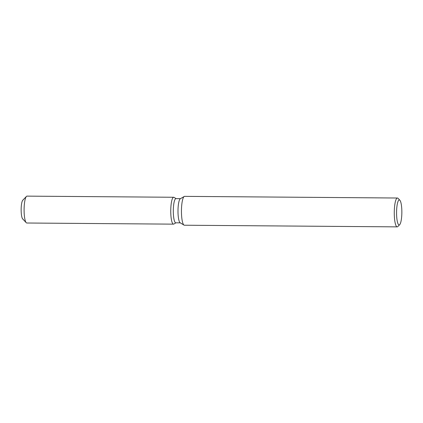 <?xml version="1.0" encoding="UTF-8"?>
<svg xmlns="http://www.w3.org/2000/svg" width="423" height="423" viewBox="0 0 423 423"><rect width="100%" height="100%" fill="white"/><g stroke="black" fill="none" stroke-linecap="round" stroke-linejoin="round"><path stroke-width="0.63" d="M23.106 219.135A9.592 2.025 -89.6 0 1 21.15 209.877A9.592 2.025 -89.6 0 1 23.254 199.947M180.298 222.858L175.772 222.821A12.098 2.554 -89.6 0 1 173.308 211.151A12.098 2.554 -89.6 0 1 175.957 198.63L180.484 198.662M170.749 211.177A13.441 2.839 -89.6 0 1 174.049 197.377A13.441 2.839 -89.6 0 0 173.694 197.266A13.441 2.839 -89.6 0 0 170.749 211.177A13.441 2.839 -89.6 0 0 173.842 224.047A13.441 2.839 -89.6 0 1 173.483 224.148A13.441 2.839 -89.6 0 1 170.749 211.177M399.682 224.671L397.874 226.532A14.43 3.051 -89.6 0 1 397.213 226.871L184.38 225.221A14.43 3.051 -89.6 0 1 184.005 225.105L180.14 222.762A12.098 2.554 -89.6 0 1 177.993 211.188A12.098 2.554 -89.6 0 1 180.325 198.757L184.227 196.478A14.43 3.051 -89.6 0 1 184.608 196.367L397.44 198.017A14.43 3.051 -89.6 0 1 398.096 198.361L399.872 200.253A12.505 2.644 -89.6 0 1 401.85 212.018A12.505 2.644 -89.6 0 1 399.682 224.671A12.505 2.644 -89.6 0 1 396.563 212.896A12.505 2.644 -89.6 0 1 399.872 200.253M184.005 225.105A14.43 3.051 -89.6 0 1 181.446 211.299A14.43 3.051 -89.6 0 1 184.227 196.478M397.213 226.871A14.43 3.051 -89.6 0 1 394.273 212.949A14.43 3.051 -89.6 0 1 397.44 198.017M173.483 224.148L26.834 223.011A13.441 2.839 -89.6 0 1 26.221 222.688L22.668 218.908A9.592 2.025 -89.6 0 1 21.15 209.877A9.592 2.025 -89.6 0 1 22.816 200.174L26.427 196.446A13.441 2.839 -89.6 0 1 27.046 196.129L173.694 197.266M26.221 222.688A13.441 2.839 -89.6 0 1 24.095 210.041A13.441 2.839 -89.6 0 1 26.427 196.446M176.121 198.63L174.049 197.377L176.121 198.63M175.931 222.826L173.842 224.047L175.931 222.826"/></g></svg>
